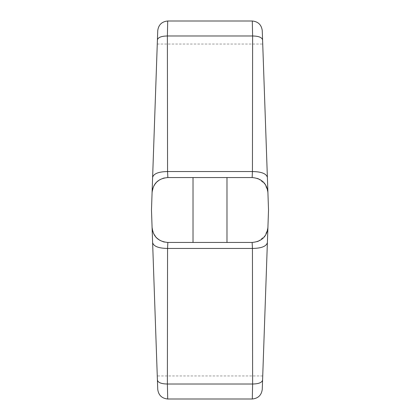 <?xml version="1.0" encoding="UTF-8"?>
<svg xmlns="http://www.w3.org/2000/svg" width="420" height="420" viewBox="0 0 420 420"><rect width="100%" height="100%" fill="white"/><g stroke="black" fill="none" stroke-linecap="round" stroke-linejoin="round"><path stroke-width="0.32" stroke-dasharray="2.1 1.58" d="M226.984 242.45L193.016 242.45L193.016 177.55L252.147 177.55L167.853 177.55C158.256 178.421 152.996 183.498 152.077 192.785L157.274 44.053L262.726 44.053L267.923 192.785C267.015 183.503 261.755 178.427 252.147 177.55L252.436 171.554L252.62 35.989L252.294 21L167.706 21L167.381 35.989L167.564 171.554L167.853 177.55L252.147 177.55C261.418 178.474 266.674 183.55 267.923 192.785L262.726 44.053L268.522 210L262.726 375.947L267.382 242.65C266.333 246.383 261.35 248.315 252.436 248.446L252.62 384.011L252.294 399L167.706 399L167.381 384.011L167.564 248.446L167.853 242.45L252.147 242.45L226.984 242.45L226.984 177.55M152.618 242.65L157.274 375.947L152.618 242.65C153.667 246.383 158.65 248.315 167.564 248.446L252.436 248.446L252.147 242.45L167.853 242.45L164.419 242.072M156.702 182.165L153.599 186.548L152.077 192.785L151.478 210L157.274 44.053L151.478 210L152.077 227.215L153.594 233.431L156.702 237.835M252.294 399C258.153 398.417 261.471 395.209 262.259 389.377L267.382 242.65M262.584 380.147C261.88 382.636 258.562 383.922 252.62 384.011L167.381 384.011C161.438 383.922 158.12 382.636 157.416 380.147L157.742 389.377C158.529 395.209 161.847 398.417 167.706 399M193.016 242.45L167.853 242.45C158.582 241.526 153.326 236.45 152.077 227.215C152.996 236.502 158.256 241.579 167.853 242.45M267.855 228.197L265.062 235.741L258.541 241.096M257.108 241.647L252.147 242.45C261.418 241.526 266.674 236.45 267.923 227.215C267.015 236.497 261.755 241.573 252.147 242.45M162.871 241.642L161.453 241.096M161.427 241.085L156.723 237.857M193.016 177.55L167.853 177.55L164.419 177.928M252.294 21C258.153 21.583 261.471 24.791 262.259 30.623L267.923 192.785M262.584 39.853C261.88 37.364 258.562 36.078 252.62 35.989L167.381 35.989C161.438 36.078 158.12 37.364 157.416 39.853L157.742 30.623C158.529 24.791 161.847 21.583 167.706 21M167.853 177.55C158.582 178.474 153.326 183.55 152.077 192.785L152.087 192.591M267.855 191.803L265.062 184.259L258.541 178.904M257.108 178.353L252.147 177.55M267.382 177.35C266.333 173.618 261.35 171.685 252.436 171.554L167.564 171.554C158.65 171.685 153.667 173.618 152.618 177.35M162.871 178.358L161.453 178.904M161.427 178.915L156.723 182.144M262.726 375.947L157.274 375.947"/><path stroke-width="0.63" d="M167.853 242.45L167.564 248.446L167.381 384.011L167.706 399L252.294 399L252.62 384.011L252.436 248.446L252.147 242.45L167.853 242.45C158.246 241.573 152.985 236.497 152.077 227.215L151.478 210L152.618 242.65L151.478 210L152.077 192.785C152.985 183.503 158.246 178.427 167.853 177.55L252.147 177.55C261.744 178.421 267.005 183.498 267.923 192.785L268.522 210L267.923 227.215L268.522 210L262.259 30.623C261.471 24.791 258.153 21.583 252.294 21L252.62 35.989L252.436 171.554L252.147 177.55M252.294 399C258.153 398.417 261.471 395.209 262.259 389.377L268.522 210M152.618 242.65L157.416 380.147L152.618 242.65C153.667 246.383 158.65 248.315 167.564 248.446L252.436 248.446C261.35 248.315 266.333 246.383 267.382 242.65M167.706 399C161.847 398.417 158.529 395.209 157.742 389.377L157.416 380.147C158.12 382.636 161.438 383.922 167.381 384.011L252.62 384.011C258.562 383.922 261.88 382.636 262.584 380.147M252.147 242.45C261.744 241.579 267.005 236.502 267.923 227.215L267.855 228.197M258.541 241.096L257.108 241.647M164.419 242.072L162.871 241.642M167.853 177.55L167.564 171.554L167.381 35.989L167.706 21C161.847 21.583 158.529 24.791 157.742 30.623L151.478 210M152.077 192.785L157.416 39.853C158.12 37.364 161.438 36.078 167.381 35.989L252.62 35.989C258.562 36.078 261.88 37.364 262.584 39.853M167.706 21L252.294 21M267.923 192.785L267.855 191.803M258.541 178.904L257.108 178.353M267.382 177.35C266.333 173.618 261.35 171.685 252.436 171.554L167.564 171.554C158.65 171.685 153.667 173.618 152.618 177.35M164.419 177.928L162.871 178.358M226.984 242.45L226.984 177.55M193.016 242.45L193.016 177.55"/></g></svg>
